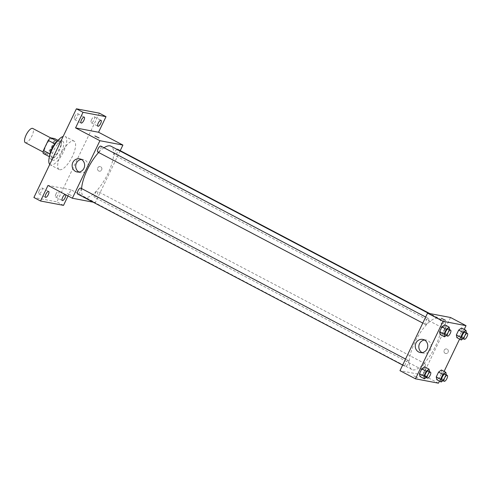 <?xml version="1.0" encoding="UTF-8"?>
<svg xmlns="http://www.w3.org/2000/svg" width="492" height="492" viewBox="0 0 492 492"><rect width="100%" height="100%" fill="white"/><g stroke="black" fill="none" stroke-linecap="round" stroke-linejoin="round"><path stroke-width="0.37" stroke-dasharray="2.46 1.84" d="M25.264 142.625A8.013 2.811 117.8 0 0 25.553 142.729A8.013 2.811 117.8 0 0 31.685 136.462A8.013 2.811 117.8 0 0 32.73 128.443M45.479 153.215A8.013 2.811 117.8 0 0 51.605 146.948A8.013 2.811 117.8 0 0 52.656 138.929A8.013 2.811 117.8 0 0 46.432 144.709A8.013 2.811 117.8 0 0 45.19 153.11A8.013 2.811 117.8 0 0 45.479 153.215M54.452 141.567L49.618 151.659A10.344 3.629 117.8 0 1 47.207 154.193L53.849 157.692A10.344 3.629 117.8 0 0 56.26 155.152L61.094 145.06L54.452 141.567A10.344 3.629 117.8 0 0 54.674 138.615M47.207 154.193L43.173 153.43M56.26 155.152L49.618 151.659M53.849 157.692L49.409 156.708M61.094 145.06A10.344 3.629 117.8 0 0 61.309 142.108L58.007 140.368M49.815 156.923A10.344 3.629 117.8 0 1 50.036 153.971L54.87 143.879A10.344 3.629 117.8 0 1 57.281 141.345L61.309 142.108M57.533 140.921A10.689 3.751 -62.2 0 1 60.541 140.06A10.689 3.751 -62.2 0 1 59.397 150.245A10.689 3.751 -62.2 0 1 50.59 158.971A10.689 3.751 -62.2 0 1 49.594 156.007M61.611 151.407A10.689 3.751 117.8 0 0 62.755 141.222A10.689 3.751 117.8 0 0 54.458 148.935A10.689 3.751 117.8 0 0 52.804 160.14A10.689 3.751 117.8 0 0 53.185 160.269A10.689 3.751 117.8 0 0 61.611 151.407M49.747 164.42A16.027 5.627 117.8 0 0 50.313 164.863A16.027 5.627 117.8 0 0 50.885 165.066A16.027 5.627 117.8 0 0 63.148 152.538A16.027 5.627 117.8 0 0 65.245 136.499A16.027 5.627 117.8 0 0 63.154 136.438M59.741 169.728A16.027 5.627 117.8 0 0 72.004 157.2A16.027 5.627 117.8 0 0 74.095 141.155A16.027 5.627 117.8 0 0 61.654 152.723A16.027 5.627 117.8 0 0 59.169 169.525A16.027 5.627 117.8 0 0 59.741 169.728M74.846 116.364A3.339 1.175 117.8 0 0 74.489 119.55A3.339 1.175 117.8 0 0 77.084 117.139A3.339 1.175 117.8 0 0 77.601 113.64A3.339 1.175 117.8 0 0 74.846 116.364M39.243 190.681A3.339 1.175 117.8 0 0 38.886 193.86A3.339 1.175 117.8 0 0 41.476 191.45A3.339 1.175 117.8 0 0 41.998 187.95A3.339 1.175 117.8 0 0 39.243 190.681M56.02 193.86A3.339 1.175 117.8 0 0 55.664 197.046A3.339 1.175 117.8 0 0 58.259 194.635A3.339 1.175 117.8 0 0 58.776 191.136A3.339 1.175 117.8 0 0 56.02 193.86M91.629 119.55A3.339 1.175 117.8 0 0 91.266 122.736A3.339 1.175 117.8 0 0 93.861 120.325A3.339 1.175 117.8 0 0 94.378 116.825A3.339 1.175 117.8 0 0 91.629 119.55M99.372 113.172L56.875 201.868L33.893 197.507M63.517 205.367L56.875 201.868M120.22 150.657L95.337 202.599L70.983 189.783L68.025 195.964M98.707 170.982A2.337 2.177 -79.3 0 0 101.85 169.291A2.337 2.177 -79.3 0 0 97.65 168.166A2.337 2.177 -79.3 0 0 99.273 171.179A2.337 2.177 -79.3 0 0 101.844 169.291A2.337 2.177 -79.3 0 0 97.65 168.166A2.337 2.177 -79.3 0 0 98.701 170.982M70.983 189.783L48.001 185.422M81.598 188.559A28.745 10.086 117.8 0 0 84.237 197.089A28.745 10.086 117.8 0 0 85.264 197.446A28.745 10.086 117.8 0 0 107.256 174.986A28.745 10.086 117.8 0 0 111.014 146.216M103.99 147.76A28.745 10.086 117.8 0 0 98.646 152.489M95.337 202.599L93.142 202.181M97.859 152.059A3.339 1.175 117.8 0 0 100.417 149.451A3.339 1.175 117.8 0 0 100.854 146.106M94.519 197.243A3.339 1.175 117.8 0 0 97.072 194.629A3.339 1.175 117.8 0 0 97.508 191.29A3.339 1.175 117.8 0 0 94.913 193.7A3.339 1.175 117.8 0 0 94.396 197.2A3.339 1.175 117.8 0 0 94.519 197.243M116.991 149.365A3.339 1.175 117.8 0 0 114.704 152.403A3.339 1.175 117.8 0 0 114.519 155.201A3.339 1.175 117.8 0 0 114.642 155.244A3.339 1.175 117.8 0 0 117.194 152.631A3.339 1.175 117.8 0 0 117.631 149.291M80.731 188.104A3.339 1.175 -62.2 0 1 80.214 191.603A3.339 1.175 -62.2 0 1 77.619 194.014M71.346 195.533L67.299 193.504L71.346 195.533M99.076 137.994L94.864 135.97M81.358 159.433A6.697 6.236 100.7 0 1 83.197 159.488A6.697 6.236 100.7 0 1 88.074 167.231A6.697 6.236 100.7 0 1 80.7 172.655A6.697 6.236 100.7 0 1 79.064 172.083A6.697 6.236 100.7 0 1 78.972 172.028M412.899 369.879A28.745 10.086 117.8 0 0 434.885 347.413A28.745 10.086 117.8 0 0 438.643 318.65A28.745 10.086 117.8 0 0 416.33 339.388A28.745 10.086 117.8 0 0 411.872 369.523A28.745 10.086 117.8 0 0 412.899 369.879M408.243 360.495A3.339 1.175 -62.2 0 1 408.36 360.538A3.339 1.175 -62.2 0 1 407.843 364.037A3.339 1.175 -62.2 0 1 405.254 366.448A3.339 1.175 -62.2 0 1 405.691 363.102A3.339 1.175 -62.2 0 1 408.243 360.495M442.271 327.672A3.339 1.175 117.8 0 0 444.823 325.064A3.339 1.175 117.8 0 0 445.26 321.725A3.339 1.175 117.8 0 0 442.671 324.13A3.339 1.175 117.8 0 0 442.154 327.635A3.339 1.175 117.8 0 0 442.271 327.672M422.148 369.67A3.339 1.175 117.8 0 0 424.707 367.063A3.339 1.175 117.8 0 0 425.143 363.723A3.339 1.175 117.8 0 0 422.548 366.128A3.339 1.175 117.8 0 0 422.031 369.633A3.339 1.175 117.8 0 0 422.148 369.67M425.494 324.492A3.339 1.175 117.8 0 0 428.046 321.879A3.339 1.175 117.8 0 0 428.483 318.539A3.339 1.175 117.8 0 0 425.894 320.95A3.339 1.175 117.8 0 0 425.371 324.449A3.339 1.175 117.8 0 0 425.494 324.492M450.531 317.5L422.966 375.033L399.984 370.667M464.227 329.412L459.583 339.099M444.104 371.411L439.467 381.097M438.464 383.188L422.966 375.033M445.149 353.311A2.337 2.177 -79.3 0 0 448.292 351.62A2.337 2.177 -79.3 0 0 444.098 350.495A2.337 2.177 -79.3 0 0 445.721 353.514A2.337 2.177 -79.3 0 0 448.292 351.62A2.337 2.177 -79.3 0 0 444.098 350.495A2.337 2.177 -79.3 0 0 445.149 353.311M444.743 324.806L445.26 327.543L442.941 332.389L440.106 334.492L442.941 332.389L445.26 327.543L444.743 324.806M441.404 369.99L441.921 372.727L439.596 377.573L436.761 379.676L439.596 377.573L441.921 372.727L441.404 369.99M461.527 327.992L462.037 330.729L459.719 335.575L456.883 337.678L459.719 335.575L462.037 330.729L461.527 327.992M424.627 366.804L425.137 369.541L422.819 374.387L419.983 376.491L422.819 374.387L425.137 369.541L424.627 366.804M417.794 377.868L413.747 375.839L417.794 377.862M445.524 320.329L441.312 318.306M424.491 340.021A6.697 6.236 100.7 0 1 426.324 340.077A6.697 6.236 100.7 0 1 431.207 347.819A6.697 6.236 100.7 0 1 423.827 353.238A6.697 6.236 100.7 0 1 422.197 352.672A6.697 6.236 100.7 0 1 422.099 352.616M429.528 371.675L427.247 376.718L426.22 377.481M425.297 376.977A3.339 1.175 117.8 0 0 427.849 374.363A3.339 1.175 117.8 0 0 428.286 371.023M429.565 371.872L425.137 369.541M427.247 376.718L422.819 374.387M449.651 329.677L447.369 334.72L446.336 335.483M445.42 334.972A3.339 1.175 117.8 0 0 447.972 332.364A3.339 1.175 117.8 0 0 448.409 329.025M449.688 329.874L445.26 327.543M447.369 334.72L442.941 332.389M446.305 374.861L444.024 379.904L442.997 380.667M442.074 380.156A3.339 1.175 117.8 0 0 444.627 377.548A3.339 1.175 117.8 0 0 445.063 374.209M446.342 375.058L441.921 372.727M444.024 379.904L439.596 377.573M466.428 332.863L464.147 337.906L463.12 338.668M462.197 338.158A3.339 1.175 117.8 0 0 464.749 335.55A3.339 1.175 117.8 0 0 465.186 332.211M466.465 333.059L462.037 330.729M464.147 337.906L459.719 335.575M43.161 152.046L45.19 153.11M50.627 137.858L52.656 138.929M62.755 141.222L60.541 140.06M52.804 160.14L50.59 158.971M74.095 141.155L65.245 136.499M59.169 169.525L50.313 164.863M91.266 122.736L97.908 126.229M94.378 116.825L101.02 120.319M55.664 197.046L62.306 200.539M58.776 191.136L65.418 194.629M38.886 193.86L45.528 197.353M41.998 187.95L48.64 191.443M74.489 119.55L81.131 123.043M77.601 113.64L84.243 117.133M83.197 159.488L79.636 158.811M80.7 172.655L77.133 171.979M438.643 318.65L428.532 313.324M411.872 369.523L84.237 197.089M402.659 365.082L405.254 366.448M405.549 359.055L408.36 360.538M445.26 321.725L429.744 313.552M442.154 327.635L114.519 155.201M425.143 363.723L97.508 191.29M422.031 369.633L94.396 197.2M428.483 318.539L425.672 317.057M425.371 324.449L422.782 323.084M426.324 340.077L422.763 339.4M423.827 353.238L420.266 352.561"/><path stroke-width="0.74" d="M50.627 137.858L32.73 128.443A8.013 2.811 117.8 0 0 26.513 134.224A8.013 2.811 117.8 0 0 25.264 142.625L43.161 152.046M49.901 153.898L43.394 150.478L48.228 140.386A10.344 3.629 117.8 0 1 50.639 137.846L54.674 138.615L58.007 140.368M43.394 150.478A10.344 3.629 117.8 0 0 43.173 153.43L49.409 156.708M49.594 156.007A10.689 3.751 -62.2 0 1 57.533 140.921M54.753 143.818L48.228 140.386M57.115 141.259L50.639 137.846M63.154 136.438A16.027 5.627 117.8 0 0 52.029 149.593A16.027 5.627 117.8 0 0 49.747 164.42M68.025 195.964L63.517 205.367L40.535 201.007L33.893 197.507L76.389 108.812L99.372 113.172L106.014 116.672L98.548 132.25L122.902 145.066L120.22 150.657M65.061 197.815A3.339 1.175 -62.2 0 1 62.306 200.539A3.339 1.175 -62.2 0 1 62.662 197.36A3.339 1.175 -62.2 0 1 65.418 194.629A3.339 1.175 -62.2 0 1 65.061 197.815M48.277 194.629A3.339 1.175 -62.2 0 1 45.528 197.353A3.339 1.175 -62.2 0 1 45.885 194.174A3.339 1.175 -62.2 0 1 48.64 191.443A3.339 1.175 -62.2 0 1 48.277 194.629M40.535 201.007L48.001 185.422L72.349 198.239L99.913 140.706L75.565 127.889L83.031 112.311L76.389 108.812M75.504 171.407A6.697 6.236 100.7 0 1 72.49 163.332A6.697 6.236 100.7 0 1 79.636 158.811A6.697 6.236 100.7 0 1 84.513 166.554A6.697 6.236 100.7 0 1 77.133 171.979A6.697 6.236 100.7 0 1 75.504 171.407M83.031 112.311L106.014 116.672M83.886 120.319A3.339 1.175 -62.2 0 1 81.131 123.043A3.339 1.175 -62.2 0 1 81.487 119.864A3.339 1.175 -62.2 0 1 84.243 117.133A3.339 1.175 -62.2 0 1 83.886 120.319M100.663 123.498A3.339 1.175 -62.2 0 1 97.908 126.229A3.339 1.175 -62.2 0 1 98.271 123.043A3.339 1.175 -62.2 0 1 101.02 120.319A3.339 1.175 -62.2 0 1 100.663 123.498M75.565 127.889L98.548 132.25M428.532 313.324L111.014 146.216A28.745 10.086 117.8 0 0 103.99 147.76M98.646 152.489A28.745 10.086 117.8 0 0 81.598 188.559M99.913 140.706L122.902 145.066M93.142 202.181L72.349 198.239M425.672 317.057L100.854 146.106A3.339 1.175 117.8 0 0 98.259 148.516A3.339 1.175 117.8 0 0 97.742 152.016A3.339 1.175 117.8 0 0 97.859 152.059M429.744 313.552L117.631 149.291A3.339 1.175 117.8 0 0 116.991 149.365M402.659 365.082L77.619 194.014A3.339 1.175 -62.2 0 1 78.056 190.675A3.339 1.175 -62.2 0 1 80.608 188.061A3.339 1.175 -62.2 0 1 80.731 188.104L405.549 359.055M94.864 135.97L99.083 137.994M78.972 172.028A6.697 6.236 100.7 0 1 75.817 164.906A6.697 6.236 100.7 0 1 81.358 159.433M439.467 381.097L438.464 383.188L415.482 378.828L399.984 370.667L427.548 313.14L450.531 317.5L466.029 325.655L464.227 329.412M459.583 339.099L444.104 371.411M446.336 335.483L444.534 336.823L440.106 334.492L439.59 331.749L441.908 326.909L444.743 324.806L449.171 327.137L449.651 329.677M442.997 380.667L441.189 382.007L436.761 379.676L436.244 376.933L438.569 372.093L441.404 369.99L445.832 372.315L446.305 374.861M415.482 378.828L443.046 321.294L466.029 325.655M463.12 338.668L461.312 340.009L456.883 337.678L456.367 334.935L458.685 330.095L461.527 327.992L465.955 330.317L466.428 332.863M426.22 377.481L424.411 378.822L419.983 376.491L419.467 373.748L421.785 368.908L424.627 366.804L429.049 369.135L429.528 371.675M443.046 321.294L427.548 313.14M418.631 351.995A6.697 6.236 100.7 0 1 415.617 343.92A6.697 6.236 100.7 0 1 422.763 339.4A6.697 6.236 100.7 0 1 427.64 347.143A6.697 6.236 100.7 0 1 420.266 352.561A6.697 6.236 100.7 0 1 418.631 351.995M441.312 318.306L445.524 320.329M422.099 352.616A6.697 6.236 100.7 0 1 418.944 345.495A6.697 6.236 100.7 0 1 424.491 340.021M424.411 378.822L423.895 376.079L426.213 371.239L429.049 369.135M430.5 372.186A3.339 1.175 117.8 0 0 427.905 374.596A3.339 1.175 117.8 0 0 427.388 378.096A3.339 1.175 117.8 0 0 427.511 378.139A3.339 1.175 117.8 0 0 430.063 375.531A3.339 1.175 117.8 0 0 430.5 372.186L428.286 371.023A3.339 1.175 117.8 0 0 425.691 373.434A3.339 1.175 117.8 0 0 425.174 376.933A3.339 1.175 117.8 0 0 425.297 376.977M419.983 376.491L419.467 373.748L421.785 368.908L424.627 366.804M423.895 376.079L419.467 373.748M426.213 371.239L421.785 368.908M444.534 336.823L444.018 334.08L446.336 329.24L449.171 327.137M450.623 330.187A3.339 1.175 117.8 0 0 448.027 332.598A3.339 1.175 117.8 0 0 447.511 336.097A3.339 1.175 117.8 0 0 447.628 336.141A3.339 1.175 117.8 0 0 450.186 333.533A3.339 1.175 117.8 0 0 450.623 330.187L448.409 329.025A3.339 1.175 117.8 0 0 445.813 331.436A3.339 1.175 117.8 0 0 445.297 334.935A3.339 1.175 117.8 0 0 445.42 334.972M440.106 334.492L439.59 331.749L441.908 326.909L444.743 324.806M444.018 334.08L439.59 331.749M446.336 329.24L441.908 326.909M441.189 382.007L440.672 379.264L442.991 374.424L445.832 372.315M447.277 375.371A3.339 1.175 117.8 0 0 444.688 377.782A3.339 1.175 117.8 0 0 444.165 381.282A3.339 1.175 117.8 0 0 444.288 381.325A3.339 1.175 117.8 0 0 446.841 378.711A3.339 1.175 117.8 0 0 447.277 375.371L445.063 374.209A3.339 1.175 117.8 0 0 442.474 376.614A3.339 1.175 117.8 0 0 441.951 380.119A3.339 1.175 117.8 0 0 442.074 380.156M436.761 379.676L436.244 376.933L438.569 372.093L441.404 369.99M440.672 379.264L436.244 376.933M442.991 374.424L438.569 372.093M461.312 340.009L460.795 337.266L463.113 332.42L465.955 330.317M467.4 333.373A3.339 1.175 117.8 0 0 464.805 335.784A3.339 1.175 117.8 0 0 464.288 339.283A3.339 1.175 117.8 0 0 464.411 339.326A3.339 1.175 117.8 0 0 466.963 336.712A3.339 1.175 117.8 0 0 467.4 333.373L465.186 332.211A3.339 1.175 117.8 0 0 462.597 334.615A3.339 1.175 117.8 0 0 462.074 338.121A3.339 1.175 117.8 0 0 462.197 338.158M456.883 337.678L456.367 334.935L458.685 330.095L461.527 327.992M460.795 337.266L456.367 334.935M463.113 332.42L458.685 330.095M422.782 323.084L97.742 152.016M427.388 378.096L425.174 376.933M447.511 336.097L445.297 334.935M444.165 381.282L441.951 380.119M464.288 339.283L462.074 338.121"/></g></svg>
